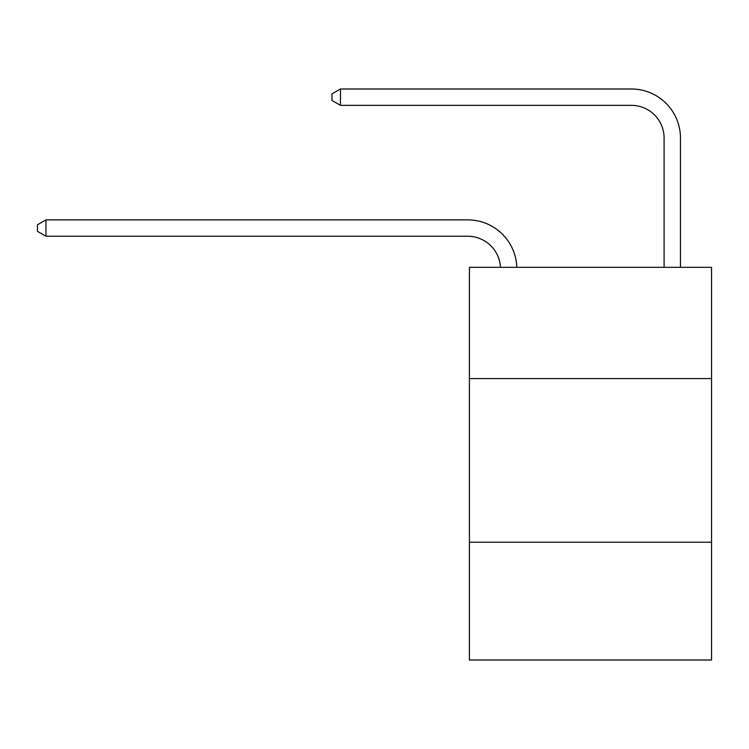 <?xml version="1.0" encoding="UTF-8"?>
<svg xmlns="http://www.w3.org/2000/svg" width="749" height="749" viewBox="0 0 749 749"><rect width="100%" height="100%" fill="white"/><g stroke="black" fill="none" stroke-linecap="round" stroke-linejoin="round"><path stroke-width="1.12" d="M711.55 378.591L711.55 267.327L469.398 267.327L469.398 378.591L711.55 378.591L711.55 660.009L469.398 660.009L469.398 378.591M711.55 542.21L469.398 542.21M500.444 267.327A32.722 32.722 0 0 0 467.76 236.244A32.722 32.722 0 0 1 500.444 267.327A32.722 32.722 0 0 0 467.76 236.244A32.722 32.722 0 0 1 500.444 267.327A32.722 32.722 0 0 0 467.76 236.244A32.722 32.722 0 0 1 500.444 267.327A32.722 32.722 0 0 0 467.76 236.244A32.722 32.722 0 0 1 500.444 267.327A32.722 32.722 0 0 0 467.76 236.244A32.722 32.722 0 0 1 500.444 267.327A32.722 32.722 0 0 0 467.76 236.244A32.722 32.722 0 0 1 500.444 267.327A32.722 32.722 0 0 0 467.76 236.244A32.722 32.722 0 0 1 500.444 267.327A32.722 32.722 -29 0 0 467.76 236.244L45.961 236.244L37.45 231.338L37.45 224.794L45.961 219.878L467.76 219.878A49.088 49.088 0 0 1 516.819 267.327M664.101 267.327L664.101 138.078A32.722 32.722 0 0 0 631.379 105.347L340.467 105.347L331.957 100.441L331.957 93.897L340.467 88.991L631.379 88.991A49.088 49.088 0 0 1 680.466 138.078L680.466 267.327M45.961 219.878L467.76 219.878L45.961 219.878L467.76 219.878L45.961 219.878L467.76 219.878L45.961 219.878L467.76 219.878L45.961 219.878L467.76 219.878L45.961 219.878L467.76 219.878L45.961 219.878L467.76 219.878L45.961 219.878L45.961 236.244M664.101 138.078A32.722 32.722 0 0 0 631.379 105.347A32.722 32.722 0 0 1 664.101 138.078A32.722 32.722 0 0 0 631.379 105.347A32.722 32.722 0 0 1 664.101 138.078A32.722 32.722 0 0 0 631.379 105.347A32.722 32.722 0 0 1 664.101 138.078A32.722 32.722 0 0 0 631.379 105.347A32.722 32.722 0 0 1 664.101 138.078A32.722 32.722 0 0 0 631.379 105.347A32.722 32.722 0 0 1 664.101 138.078A32.722 32.722 0 0 0 631.379 105.347A32.722 32.722 0 0 1 664.101 138.078A32.722 32.722 0 0 0 631.379 105.347A32.722 32.722 0 0 1 664.101 138.078M340.467 88.991L631.379 88.991L340.467 88.991L631.379 88.991L340.467 88.991L631.379 88.991L340.467 88.991L631.379 88.991L340.467 88.991L631.379 88.991L340.467 88.991L631.379 88.991L340.467 88.991L631.379 88.991L340.467 88.991L340.467 105.347"/></g></svg>
